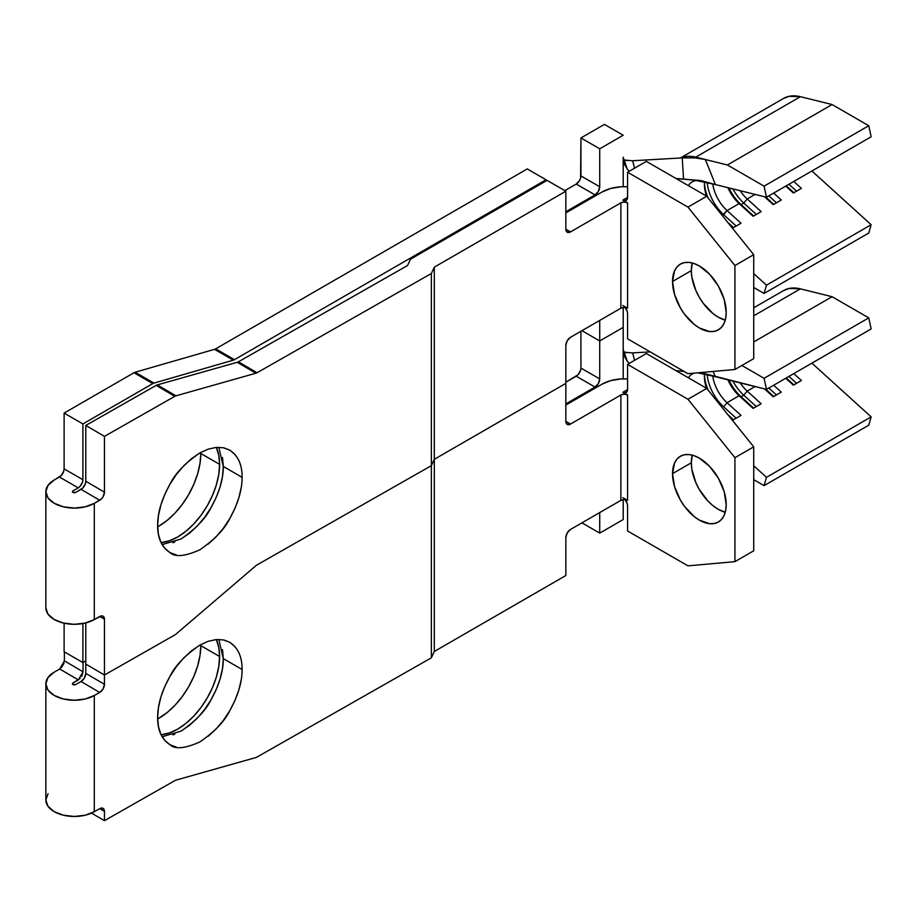 <?xml version="1.0" encoding="UTF-8"?>
<svg xmlns="http://www.w3.org/2000/svg" width="917" height="917" viewBox="0 0 917 917"><rect width="100%" height="100%" fill="white"/><g stroke="black" fill="none" stroke-linecap="round" stroke-linejoin="round"><path stroke-width="1.38" d="M691.315 462.787A37.964 21.916 -120 0 0 725.255 512.271L718.16 509.279L712.922 505.657L707.89 500.991L699.178 489.242L695.843 482.617L691.831 469.137L691.315 462.787L692.278 455.153A37.964 21.916 -120 0 0 691.315 462.787L672.528 473.642L691.315 462.787M726.207 504.637A37.964 21.916 60 0 1 718.343 522.014A37.964 21.916 60 0 1 689.103 511.835A37.964 21.916 60 0 1 672.528 473.642L674.568 462.959L677.055 459.027L680.391 456.265L684.46 454.752L689.103 454.568L694.135 455.715L699.373 458.145L709.643 466.432L718.355 478.181L724.166 491.592L726.207 504.637L725.691 510.379L724.166 515.308L721.69 519.24L718.355 522.014L714.286 523.515L709.643 523.699L699.373 520.134L694.135 516.512L684.46 506.299L680.391 500.097L674.568 486.675L672.528 473.642A37.964 21.916 60 0 1 680.391 456.265A37.964 21.916 60 0 1 709.643 466.432A37.964 21.916 60 0 1 726.207 504.637M157.644 718.974A59.307 34.238 120 0 0 200.8 645.648L219.599 656.492A59.307 34.238 -60 0 1 161.071 734.758L169.473 732.924L177.657 729.13L185.842 723.479L193.705 716.188L200.961 707.523L207.311 697.826L212.526 687.475L216.401 676.872L218.785 666.407L219.599 656.492L218.785 647.517L216.286 639.562A59.307 34.238 -60 0 1 219.599 656.492L200.8 645.648L199.998 655.563L197.614 666.029L193.739 676.631L188.524 686.982L182.162 696.679L174.918 705.333L167.043 712.635L157.644 718.974M162.126 736.752L181.073 731.113C195.848 720.865 205.809 710.469 210.933 699.923C219.243 685.022 223.358 671.267 223.312 658.635L242.099 669.49C242.157 682.11 238.03 695.877 229.731 710.767C224.596 721.324 214.647 731.72 199.86 741.956C185.085 748.547 175.124 749.487 170 744.776C161.701 739.331 157.575 730.264 157.632 717.575L158.446 726.562L160.842 734.276L164.751 740.42L170 744.776L176.396 747.149M624.672 306.954L627.217 311.356L627.572 313.637L627.572 338.82L687.968 373.689L734.93 369.494L734.93 265.529L687.968 207.104L627.572 172.236L646.359 161.381L706.755 196.249L687.968 207.104L627.572 172.236L627.572 197.419L626.196 200.456L622.872 200.124L627.572 202.84L627.572 308.215A4.745 2.74 0 0 0 620.866 308.215L570.534 337.273A6.648 3.84 -60 0 0 565.835 345.411L565.835 383.375L434.314 459.302L434.314 267.145L434.314 459.302L565.835 383.375L434.314 459.302L431.368 465.653L257.058 564.895A6.648 3.863 120.3 0 0 255.912 565.709L175.961 634.14A6.648 3.863 -59.7 0 1 174.815 634.954L104.446 675.015L104.446 619.227L103.059 616.19L101.523 615.88L94.302 619.583L94.302 503.353A28.473 16.437 180 0 1 63.33 506.814A28.473 16.437 180 0 1 45.85 491.65L45.85 607.879A28.473 16.437 0 0 0 63.33 623.033A28.473 16.437 0 0 0 94.302 619.583L94.302 503.353L101.523 498.837L103.059 496.785L104.446 492.154L104.446 436.377L174.815 396.316A6.648 3.863 -59.7 0 1 175.961 395.823L255.912 373.219A6.648 3.863 120.3 0 0 257.058 372.738L431.368 273.495L434.314 267.145L565.835 191.217L565.835 229.181L567.21 232.219L570.534 231.898L620.866 202.84L620.866 308.215L570.534 337.273L567.21 340.78L565.835 345.411L565.835 421.339A6.648 3.84 -60 0 0 567.21 424.376L567.21 424.376A6.648 3.84 -60 0 0 570.534 424.055L565.835 421.339L570.534 424.055L620.866 394.998L624.213 394.195L627.572 394.998L622.872 392.281A6.648 3.84 60 0 0 626.196 392.614L626.196 392.614A6.648 3.84 60 0 0 627.572 389.576L622.872 392.281L627.572 389.576L627.572 364.393L646.359 353.538L706.755 388.407L687.968 399.25L627.572 364.393L646.359 353.538L706.755 388.407L753.717 446.843L706.755 388.407L687.968 399.25L627.572 364.393L627.572 389.576L626.196 392.614L622.872 392.281L627.572 394.998L627.572 500.373L622.872 497.656L627.572 500.373A4.745 2.74 0 0 0 620.866 500.373L570.534 529.43L567.21 532.937L565.835 537.557L565.835 575.532L434.314 651.46L431.368 657.81L257.058 757.041A6.648 3.863 -59.7 0 1 255.912 757.534L175.961 780.138A6.648 3.863 120.3 0 0 174.815 780.631L104.446 820.681L104.446 811.385L103.059 808.347L99.712 808.656L94.302 811.74L94.302 695.51A28.473 16.437 180 0 1 63.33 698.972A28.473 16.437 180 0 1 45.85 683.807A28.473 16.437 180 0 1 54.183 672.184L59.697 669.009L54.183 672.184L48.028 677.503L45.85 683.773L45.85 800.025A28.473 16.437 0 0 0 63.33 815.19A28.473 16.437 0 0 0 94.302 811.74L94.302 695.51L99.712 692.438L103.059 688.942L104.446 684.311L104.446 675.015L174.815 634.954A6.648 3.863 120.3 0 0 175.961 634.14L255.912 565.709A6.648 3.863 -59.7 0 1 257.058 564.895L431.368 465.653L431.368 657.81L431.368 465.653L434.314 459.302L434.314 651.46L434.314 459.302L565.835 383.375L565.835 421.339L567.21 424.376L570.534 424.055L620.866 394.998L620.866 500.373L620.866 394.998A4.745 2.74 180 0 1 627.572 394.998L627.572 500.373L624.213 499.57L620.866 500.373L570.534 529.43A6.648 3.84 -60 0 0 565.835 537.557L565.835 575.532L434.314 651.46L431.368 657.81L257.058 757.041A6.648 3.863 -59.7 0 1 255.912 757.534L175.961 780.138A6.648 3.863 -59.7 0 0 174.815 780.631L104.446 820.681L91.528 813.127L104.446 820.681L104.446 811.385L99.747 808.634L104.446 811.385A6.648 3.863 -59.7 0 0 103.071 808.347L103.071 808.347A6.648 3.863 -59.7 0 0 99.712 808.656L94.302 811.74L85.052 815.259L74.174 816.462L63.307 815.19L54.114 811.614L47.993 806.284L45.85 800.002L48.028 793.732M599.729 533.109L581.94 522.839L599.729 533.109L599.729 512.58L599.729 533.109L623.205 519.549L623.205 499.627L623.205 519.549L599.729 533.109M623.205 327.392L599.729 340.952L581.94 330.682L599.729 340.952L623.205 327.392L623.205 349.4L623.205 327.392L599.729 340.952L599.729 378.916L599.729 340.952L581.94 330.682L599.729 340.952L599.729 320.423L599.729 340.952L623.205 327.392L623.205 307.47L623.205 327.392M727.055 402.723A28.473 16.437 60 0 1 712.75 376.073A28.473 16.437 -120 0 0 727.055 402.723L739.136 395.754L727.055 402.723L723.639 406.827A32.267 18.627 60 0 1 707.202 374.698A32.267 18.627 -120 0 0 723.639 406.827L727.055 402.723L741.028 415.39L727.055 402.723M727.915 379.833A28.473 16.437 -120 0 0 739.136 395.754L753.098 408.42L761.156 403.767L747.195 391.101A28.473 16.437 60 0 1 740.157 382.859A28.473 16.437 -120 0 0 747.195 391.101L755.069 386.55L747.195 391.101L743.767 395.216A32.267 18.627 60 0 1 732.935 381.071A32.267 18.627 -120 0 0 743.767 395.216L741.085 396.763A32.267 18.627 60 0 1 728.992 380.097A32.267 18.627 -120 0 0 741.085 396.763L739.136 395.754A28.473 16.437 60 0 1 727.915 379.833M704.531 374.033A28.473 16.437 -120 0 0 706.56 388.292A28.473 16.437 60 0 1 704.405 376.589A28.473 16.437 60 0 1 704.531 374.033M694.284 373.127A28.473 16.437 60 0 0 688.438 377.838A28.473 16.437 60 0 1 692.186 374.021M700.886 373.139L766.474 389.381L871.15 328.939L766.474 389.381L764.079 378.308L741.864 365.482L764.079 378.308L868.754 317.878L871.15 328.939L868.754 317.878L764.079 378.308L766.474 389.381L701.711 372.898M45.85 607.845L47.993 614.126L54.114 619.456L63.307 623.033L74.174 624.305L85.052 623.101L94.302 619.583L99.712 616.499A6.648 3.863 -59.7 0 1 103.071 616.19A6.648 3.863 -59.7 0 1 104.446 619.227L104.446 675.015L85.785 664.091L85.785 622.918L85.785 664.091L104.446 675.015L174.815 634.954A6.648 3.863 -59.7 0 0 175.961 634.14L255.912 565.709A6.648 3.863 -59.7 0 1 257.058 564.895L431.368 465.653L434.314 459.302L431.368 465.653L431.368 273.495L431.368 465.653L257.058 564.895A6.648 3.863 -59.7 0 0 255.912 565.709L175.961 634.14A6.648 3.863 -59.7 0 1 174.815 634.954L104.446 675.015L104.446 684.311L85.785 673.387L85.785 664.091L104.446 675.015L85.785 664.091L85.785 673.387L84.398 678.018L81.051 681.514L75.653 684.586A1.903 1.1 180 0 1 73.589 684.816A1.903 1.1 180 0 1 72.42 683.807A1.903 1.1 180 0 1 72.982 683.027L72.982 684.586L72.982 683.027L80.157 678.477M222.499 649.649L223.312 658.635L222.499 668.55L220.091 679.004L216.194 689.595L210.933 699.923L204.537 709.586L197.235 718.217L189.315 725.485L181.073 731.113M174.803 734.139L172.832 734.872M81.67 676.425L83.057 671.794L83.057 662.498L85.785 660.916L83.057 662.498L83.057 671.794L64.396 660.87L64.396 651.895L64.396 660.87L83.057 671.794L78.358 679.933L72.982 683.027L72.97 684.575L75.653 684.586L81.051 681.514L99.712 692.438L94.302 695.51L85.052 699.029L74.174 700.244L63.307 698.96L54.114 695.384L47.993 690.054L45.85 683.773M565.835 403.904L595.03 387.054L598.354 383.547L599.729 378.916L580.931 368.072L580.576 370.353L578.031 374.755L565.835 382.206L576.243 376.211L595.03 387.054L565.835 403.904M623.205 349.4L623.205 378.859L623.205 349.4L624.294 356.071L627.366 361.493L623.205 349.4M580.931 331.266L580.931 368.072L580.931 331.266M64.041 663.14L61.496 667.553M59.743 668.974L78.358 679.933L59.697 669.009L64.396 660.87M200.8 644.582L200.8 645.648A59.307 34.238 120 0 0 200.8 644.582M234.981 646.634L229.731 642.29L223.324 639.906L216.022 639.585L208.102 641.338L199.86 645.098L191.619 650.726L183.698 657.993L176.396 666.625L170 676.288L164.751 686.615L160.842 697.207L158.446 707.66L157.632 717.575C157.575 704.944 161.701 691.189 170 676.288C175.124 665.742 185.085 655.346 199.86 645.098M208.102 736.34L216.022 729.072L223.324 720.441L229.731 710.767L234.981 700.439L238.879 689.848L241.286 679.394M602.068 384.143L565.835 405.062L602.068 384.143A31.316 18.076 180 0 1 627.572 378.95L620.878 378.95L610.699 380.624L602.068 384.143M224.459 640.158L229.731 642.29C238.03 647.734 242.157 656.801 242.099 669.49L223.312 658.635L218.819 639.458M627.572 530.977L687.968 565.846L734.93 561.651L734.93 457.686L687.968 399.25L734.93 457.686L753.717 446.843L753.717 550.796L753.717 446.843L734.93 457.686L734.93 561.651L753.717 550.796L734.93 561.651L687.968 565.846L627.572 530.977L627.572 505.794L627.572 530.977M624.672 499.112L627.217 503.513L627.572 505.794A6.648 3.84 60 0 0 625.119 499.616M81.051 681.514A6.648 3.863 120.3 0 0 85.785 673.387L104.446 684.311A6.648 3.863 -59.7 0 1 99.712 692.438L81.051 681.514M675.978 370.64L683.578 371.396L675.978 370.64M650.222 351.899L632.673 352.896L634.53 360.37L632.673 352.896L650.222 351.899M697.711 372.818L715.432 376.738L699.877 372.611M629.314 363.384L627.366 361.493L629.314 363.384M625.921 352.609L626.976 352.747M632.134 352.919L623.377 352.094M713.059 371.442L715.432 376.738L713.059 371.442M753.717 479.648L764.079 485.62L766.474 477.321L753.717 465.756L766.474 477.321L871.15 416.88L868.754 425.19L764.079 485.62L868.754 425.19L871.15 416.88L766.474 477.321L764.079 485.62L753.717 479.648M783.233 290.769L789.078 288.477L800.415 288.855L832.086 296.707L753.717 341.949L832.086 296.707L800.415 288.855L753.717 315.815L800.415 288.855A55.043 31.774 -120 0 0 783.577 290.574L753.717 307.814M730.047 417.395L732.97 420.043L741.028 415.39L732.97 420.043L730.047 417.395M764.514 388.888L773.226 396.797L781.284 392.144L773.65 385.232L781.284 392.144L773.226 396.797L764.514 388.888M785.731 378.262L793.365 385.174L801.412 380.521L793.79 373.609L801.412 380.521L793.365 385.174L785.731 378.262M811.9 363.143L871.15 416.88L811.9 363.143M832.086 296.707L868.754 317.878L832.086 296.707M796.564 383.329L788.929 376.406L796.564 383.329M793.87 384.876L786.247 377.964L793.87 384.876M776.424 394.952L768.801 388.029L776.424 394.952M773.742 396.499L765.672 389.175L773.742 396.499M756.296 406.575L743.767 395.216L747.195 391.101L761.156 403.767L753.098 408.42L739.136 395.754L741.085 396.763L743.767 395.216L756.296 406.575M753.614 408.122L741.085 396.763L753.614 408.122M708.176 390.172A32.267 18.627 60 0 1 704.439 375.122A32.267 18.627 -120 0 0 708.176 390.172M736.168 418.198L723.639 406.827L736.168 418.198M733.485 419.745L727.789 414.587L733.485 419.745M576.243 376.211A6.648 3.84 120 0 0 580.931 368.072L599.729 378.916A6.648 3.84 -60 0 1 595.03 387.054L576.243 376.211M691.315 270.63A37.964 21.916 -120 0 0 725.255 320.113L718.16 317.122L712.922 313.511L703.247 303.286L699.178 297.085L695.843 290.46L691.831 276.98L691.315 270.63L692.278 262.996A37.964 21.916 -120 0 0 691.315 270.63L672.528 281.485L691.315 270.63M726.207 312.479A37.964 21.916 60 0 1 718.343 329.856A37.964 21.916 60 0 1 689.103 319.678A37.964 21.916 60 0 1 672.528 281.485L674.568 270.802L677.055 266.87L680.391 264.107L684.46 262.594L689.103 262.411L694.135 263.557L699.373 265.987L709.643 274.275L718.355 286.024L724.166 299.435L726.207 312.479L725.691 318.222L724.166 323.151L721.69 327.082L718.355 329.856L714.286 331.358L709.643 331.541L699.373 327.977L694.135 324.354L684.46 314.141L680.391 307.94L674.568 294.517L672.528 281.485A37.964 21.916 60 0 1 680.391 264.107A37.964 21.916 60 0 1 709.643 274.275A37.964 21.916 60 0 1 726.207 312.479M157.644 526.817A59.307 34.238 120 0 0 200.8 453.491L219.599 464.334A59.307 34.238 -60 0 1 161.071 542.6L169.473 540.766L177.657 536.984L185.842 531.321L193.705 524.031L200.961 515.365L207.311 505.668L212.526 495.329L216.401 484.715L218.785 474.249L219.599 464.334L218.785 455.359L216.286 447.404A59.307 34.238 -60 0 1 219.599 464.334L200.8 453.491L199.998 463.406L197.614 473.871L193.739 484.474L188.524 494.825L182.162 504.522L174.918 513.176L167.043 520.478L158.87 526.129M162.126 544.595L181.073 538.955C195.848 528.708 205.809 518.311 210.933 507.766C219.243 492.865 223.358 479.11 223.312 466.478L242.099 477.333C242.157 489.953 238.03 503.72 229.731 518.609C224.596 529.166 214.647 539.563 199.86 549.799C185.085 556.39 175.124 557.33 170 552.619C161.701 547.174 157.575 538.107 157.632 525.418L158.446 534.405L160.842 542.119L164.751 548.263L170 552.619L176.396 554.991M604.418 124.391L623.205 135.235L599.729 148.795L580.931 137.951L604.418 124.391L580.931 137.951L580.576 178.196L579.555 180.546L576.243 184.053L564.826 190.633L576.243 184.053L595.03 194.897L598.354 191.389L599.729 186.759L599.729 148.795L623.205 135.235L604.418 124.391M234.454 359.682L215.667 348.838L527.252 168.934L546.039 179.789L234.454 359.682L546.039 179.789L546.039 180.947L546.039 179.789L527.252 168.934L215.667 348.838A6.648 3.84 -60 0 1 214.521 349.331L135.131 372.245A6.648 3.84 120 0 0 133.985 372.749L64.11 413.086L64.11 468.874L63.754 471.155L61.21 475.556L54.183 480.027L59.41 477.012L78.209 487.855L79.997 486.411L82.541 482.01L82.897 479.717L82.897 423.929L152.772 383.593A6.648 3.84 -60 0 1 153.918 383.1L233.319 360.175A6.648 3.84 120 0 0 234.454 359.682A6.648 3.84 -60 0 1 233.319 360.175L214.521 349.331L135.131 372.245L153.918 383.1L233.319 360.175L214.521 349.331A6.648 3.84 120 0 0 215.667 348.838L234.454 359.682M727.055 210.566A28.473 16.437 60 0 1 712.75 183.916A28.473 16.437 -120 0 0 727.055 210.566L739.136 203.597L727.055 210.566L723.639 214.681A32.267 18.627 60 0 1 707.202 182.54A32.267 18.627 -120 0 0 723.639 214.681L722.218 215.495L727.055 210.566L741.028 223.232L727.055 210.566M727.915 187.676A28.473 16.437 -120 0 0 739.136 203.597L753.098 216.263L761.156 211.609L747.195 198.955A28.473 16.437 60 0 1 740.157 190.702A28.473 16.437 -120 0 0 747.195 198.955L755.069 194.393L747.195 198.955L743.767 203.058A32.267 18.627 60 0 1 732.935 188.913A32.267 18.627 -120 0 0 743.767 203.058L741.085 204.606A32.267 18.627 60 0 1 728.992 187.939A32.267 18.627 -120 0 0 741.085 204.606L739.136 203.597A28.473 16.437 60 0 1 727.915 187.676M704.531 181.875A28.473 16.437 -120 0 0 706.56 196.135A28.473 16.437 60 0 1 704.405 184.432A28.473 16.437 60 0 1 704.531 181.875M695.441 180.695A28.473 16.437 60 0 0 688.438 185.681A28.473 16.437 60 0 1 692.186 181.864M700.886 180.981L766.474 197.224L871.15 136.782L766.474 197.224L764.079 186.151L727.41 164.98L695.728 157.139A55.043 31.774 -120 0 0 682.936 157.128M623.205 157.243L623.205 186.701L623.205 157.243L624.294 163.914L627.366 169.336L623.205 157.243M625.119 307.459A6.648 3.84 60 0 1 627.572 313.637L627.572 338.82L687.968 373.689L734.93 369.494L753.717 358.639L734.93 369.494L734.93 265.529L753.717 254.685L753.717 358.639L753.717 254.685L706.755 196.249L646.359 161.381L627.572 172.236L627.572 197.419A6.648 3.84 60 0 1 626.196 200.456A6.648 3.84 60 0 1 622.872 200.124L627.572 197.419L622.872 200.124L627.572 202.84L624.213 202.038L620.866 202.84A4.745 2.74 180 0 1 627.572 202.84L627.572 308.215L624.213 307.413L620.866 308.215L620.866 202.84L570.534 231.898L565.835 229.181L565.835 191.217L547.048 180.362L565.835 191.217L434.314 267.145L431.368 273.495L257.058 372.738L238.409 361.814L407.572 265.506L410.495 259.202L547.048 180.362L410.495 259.202L407.572 265.506L238.409 361.814A6.648 3.863 -59.7 0 1 237.251 362.295L157.3 384.899A6.648 3.863 120.3 0 0 156.154 385.392L85.785 425.454L85.785 481.242L85.43 483.511L82.862 487.913L75.653 492.429A1.903 1.1 180 0 1 73.589 492.658A1.903 1.1 180 0 1 72.42 491.65A1.903 1.1 180 0 1 72.982 490.87L72.982 492.429L72.982 490.87L78.209 487.855L72.982 490.87L72.97 492.418L75.653 492.429L81.051 489.357L99.712 500.281L94.302 503.353L85.052 506.872L74.174 508.087L63.307 506.803L54.114 503.227L47.993 497.897L45.85 491.627A28.473 16.437 180 0 1 54.183 480.027L48.028 485.345L45.85 491.627M222.499 457.491L223.312 466.478L222.499 476.393L220.091 486.847L216.194 497.438L210.933 507.766L204.537 517.429L197.235 526.06L189.315 533.327L181.073 538.955M174.803 541.981L172.832 542.715M85.785 660.916L82.897 662.578L82.897 623.549L82.897 662.578L64.11 651.735L82.897 662.578L85.785 660.916M565.835 211.747L595.03 194.897L565.835 211.747M64.11 623.216L64.11 651.735L64.11 623.216M200.8 452.425L200.8 453.491A59.307 34.238 120 0 0 200.8 452.425M234.981 454.477L229.731 450.132L223.324 447.748L216.022 447.427L208.102 449.181L199.86 452.941L191.619 458.569L183.698 465.836L176.396 474.467L170 484.13L164.751 494.458L160.842 505.049L158.446 515.503L157.632 525.418C157.575 512.798 161.701 499.031 170 484.13C175.124 473.585 185.085 463.188 199.86 452.941M208.102 544.182L216.022 536.915L223.324 528.284L229.731 518.609L234.981 508.282L238.879 497.69L241.286 487.236M602.068 191.985L565.835 212.916L602.068 191.985A31.316 18.076 180 0 1 627.572 186.804L620.878 186.793L610.699 188.466L602.068 191.985M224.459 448L229.731 450.132C238.03 455.577 242.157 464.644 242.099 477.333L223.312 466.478L218.819 447.301M627.572 308.215L622.872 305.499L627.572 308.215M687.968 207.104L706.755 196.249L753.717 254.685L734.93 265.529L687.968 207.104M696.427 180.569L715.432 184.581L699.877 180.454L675.978 178.483L683.578 179.239L682.214 157.907L632.673 160.739L634.53 168.212L632.673 160.739L682.214 157.907L696.083 157.919L705.345 159.524L715.432 184.581L701.711 180.752L685.618 179.4M629.314 171.227L627.366 169.336L629.314 171.227M625.921 160.452L626.976 160.59M632.134 160.762L623.377 159.936M683.578 179.239L682.214 157.907L694.49 157.793L705.345 159.524L715.432 184.581L766.474 197.224L764.079 186.151L868.754 125.721L871.15 136.782L868.754 125.721L764.079 186.151L727.41 164.98L832.086 104.549L868.754 125.721L832.086 104.549L727.41 164.98L695.728 157.139L800.415 96.698A55.043 31.774 -120 0 0 783.577 98.417L680.666 157.827M753.717 287.491L764.079 293.463L766.474 285.164L753.717 273.598L766.474 285.164L871.15 224.722L868.754 233.033L764.079 293.463L868.754 233.033L871.15 224.722L766.474 285.164L764.079 293.463L753.717 287.491M730.047 225.238L732.97 227.886L741.028 223.232L732.97 227.886L730.047 225.238M764.514 196.742L773.226 204.64L781.284 199.986L773.65 193.074L781.284 199.986L773.226 204.64L764.514 196.742M785.731 186.105L793.365 193.017L801.412 188.375L793.79 181.451L801.412 188.375L793.365 193.017L785.731 186.105M811.9 170.986L871.15 224.722L811.9 170.986M695.728 157.139L800.415 96.698L832.086 104.549L800.415 96.698L789.078 96.319L783.233 98.612M796.564 191.172L788.929 184.26L796.564 191.172M793.87 192.719L786.247 185.807L793.87 192.719M776.424 202.795L768.801 195.871L776.424 202.795M773.742 204.342L765.672 197.017L773.742 204.342M756.296 214.418L743.767 203.058L747.195 198.955L761.156 211.609L753.098 216.263L739.136 203.597L741.085 204.606L743.767 203.058L756.296 214.418M753.614 215.965L741.085 204.606L753.614 215.965M708.176 198.015A32.267 18.627 60 0 1 704.439 182.964A32.267 18.627 -120 0 0 708.176 198.015M736.168 226.04L723.639 214.681L736.168 226.04M733.485 227.588L727.789 222.43L733.485 227.588M85.785 425.454L85.785 481.242L104.446 492.154L104.446 436.377L85.785 425.454L104.446 436.377L174.815 396.316L156.154 385.392L85.785 425.454M237.251 362.295L157.3 384.899L175.961 395.823L255.912 373.219L237.251 362.295A6.648 3.863 120.3 0 0 238.409 361.814L257.058 372.738A6.648 3.863 -59.7 0 1 255.912 373.219L237.251 362.295M104.446 619.227L99.747 616.476L104.446 619.227M64.11 413.086L64.11 468.874L82.897 479.717L82.897 423.929L64.11 413.086L82.897 423.929L152.772 383.593L133.985 372.749L64.11 413.086M59.41 477.012A6.648 3.84 120 0 0 64.11 468.874L82.897 479.717A6.648 3.84 -60 0 1 78.209 487.855L59.41 477.012M81.051 489.357A6.648 3.863 120.3 0 0 85.785 481.242L104.446 492.154A6.648 3.863 -59.7 0 1 99.712 500.281L81.051 489.357M153.918 383.1L135.131 372.245A6.648 3.84 120 0 0 133.985 372.749L152.772 383.593A6.648 3.84 -60 0 1 153.918 383.1M175.961 395.823L157.3 384.899A6.648 3.863 120.3 0 0 156.154 385.392L174.815 396.316A6.648 3.863 -59.7 0 1 175.961 395.823M580.931 137.951L599.729 148.795L599.729 186.759L580.931 175.915L580.931 137.951M576.243 184.053A6.648 3.84 120 0 0 580.931 175.915L599.729 186.759A6.648 3.84 -60 0 1 595.03 194.897L576.243 184.053M570.534 231.898A6.648 3.84 -60 0 1 567.21 232.219A6.648 3.84 -60 0 1 565.835 229.181L570.534 231.898M679.394 158.16L682.363 157.3"/></g></svg>
